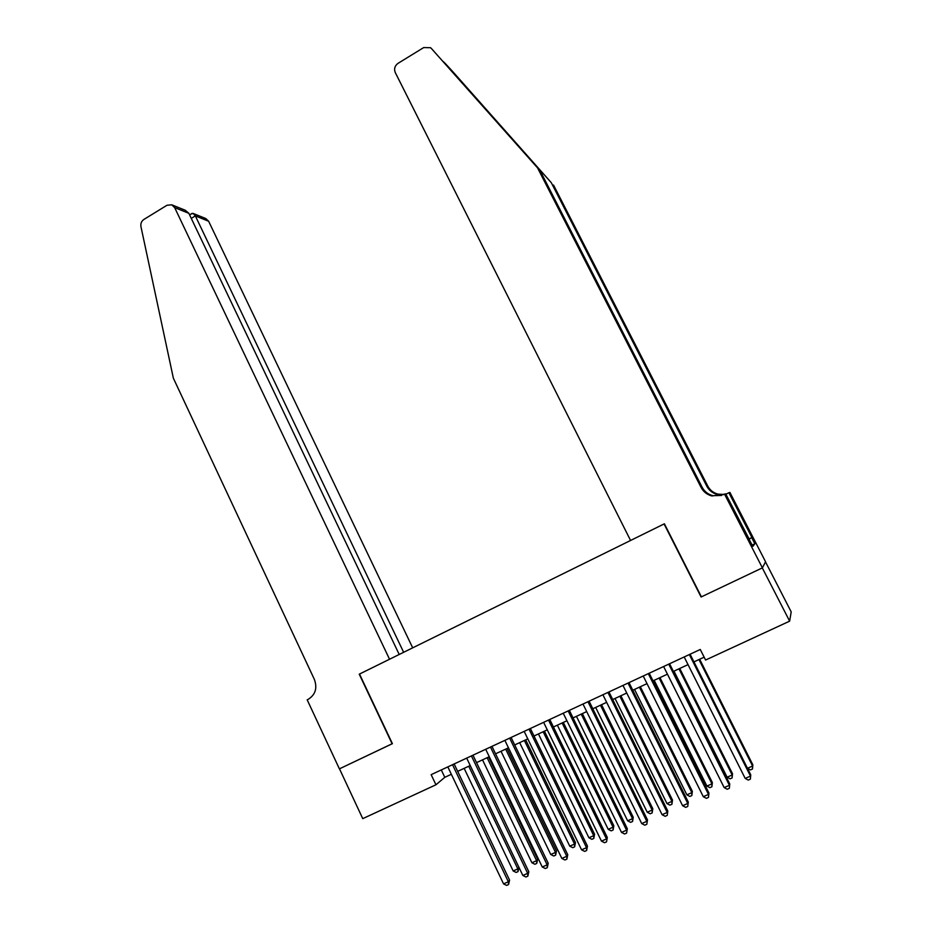 <?xml version="1.0" encoding="UTF-8"?>
<svg xmlns="http://www.w3.org/2000/svg" width="932" height="932" viewBox="0 0 932 932"><rect width="100%" height="100%" fill="white"/><g stroke="black" fill="none" stroke-linecap="round" stroke-linejoin="round"><path stroke-width="1.4" d="M765.498 561.88L791.198 611.881L789.637 621.155L762.294 567.903L701.085 596.993L664.073 523.959L359.507 674.046L392.407 743.678L339.493 768.818L362.746 818.646L435.955 784.779L444.797 777.323L451.344 774.294M789.637 621.155L705.594 660.042L700.27 649.476L431.143 774.655L435.955 784.779M457.682 771.358L470.241 765.545M476.543 762.621L489.277 756.714M495.544 753.813L508.464 747.837M514.697 744.936L527.792 738.878M534.001 736L547.282 729.849M553.457 726.983L566.912 720.751M573.052 717.908L586.706 711.582M592.81 708.751L606.65 702.344M612.72 699.524L626.758 693.024M632.781 690.228L647.018 683.634M653.006 680.861L667.44 674.174M673.393 671.413L688.037 664.633M747.476 768.283L752.59 766.046L752.846 764.834L752.473 769.017L750.435 769.914L747.476 768.283L693.956 661.895L704.149 657.165M441.279 769.937L444.797 777.323M689.342 654.567L750.481 776.1L745.192 778.406L684.181 656.967M690.088 654.217L750.749 774.807L750.365 779.164L748.256 780.084L745.192 778.406M750.749 774.807L750.365 779.164M752.846 764.834L699.664 659.25M752.473 769.017L752.59 766.046L698.965 659.565M540.187 170.847L431.423 48.522L540.187 170.847L702.134 487.238C704.464 491.56 708.029 494.379 712.84 495.673L721.624 495.475M452.696 71.543L551.301 182.695L443.387 61.629M748.874 539.011L751.938 537.543L728.906 492.748L729.907 492.422L765.556 561.763L762.399 567.856L701.4 596.841L664.388 523.796L630.568 540.467L395.238 72.486C393.852 68.84 394.772 65.799 397.999 63.364L423.699 47.579L430.514 47.707L431.423 48.522M537.729 168.238L701.097 487.448C703.439 491.816 707.038 494.647 711.885 495.964L724.548 494.158L762.399 567.856M553.526 185.06L707.796 486.108C710.009 490.22 713.399 492.9 717.978 494.123L723.954 494.449M723.547 494.647L717.116 494.379C712.514 493.145 709.089 490.442 706.852 486.294L551.301 182.695M751.938 537.543L748.92 539.104M749.479 540.187L752.905 546.315L754.873 543.764L751.763 537.729M749.701 540.082L725.644 493.797L724.548 494.158M728.906 492.748L725.877 494.24M725.807 494.111L727.053 493.657M754.873 543.764L752.252 545.034M412.69 647.845L208.628 221.234L195.359 215.909L191.27 218.391M403.649 652.295L195.359 215.909L193.169 213.44L205.832 218.554L208.628 221.234M392.127 743.806L359.239 674.186L389.541 659.25L174.68 207.626L171.744 204.807L166.968 205.273L143.889 219.451C141.466 221.175 140.476 223.552 140.942 226.604L173.364 378.182L314.364 679.393C317.497 688.096 315.435 694.748 308.177 699.349L307.187 699.839L339.399 768.865L392.384 743.631M399.211 654.485L188.846 213.3L174.68 207.626M171.744 204.807L185.293 210.271L188.846 213.3M191.107 213.987L193.169 213.44M668.745 664.143L729.407 785.303L724.164 787.587L663.619 666.531M669.56 663.759L729.768 783.975L729.325 788.332L727.228 789.253L724.164 787.587M729.768 783.975L729.325 788.332M648.311 673.65L708.506 794.425L703.299 796.685L643.22 676.015M649.208 673.23L708.949 793.062L708.448 797.431L706.363 798.34L703.299 796.685M708.949 793.062L708.448 797.431M628.028 683.086L687.769 803.466L682.608 805.726L622.984 685.428M629.007 682.62L688.294 802.079L687.734 806.46L685.672 807.357L682.608 805.726M688.294 802.079L687.734 806.46M607.92 692.441L667.196 812.448L662.081 814.684L602.911 694.759M608.969 691.952L667.801 811.026L667.196 815.418L665.145 816.304L662.081 814.684M667.801 811.026L667.196 815.418M673.987 671.145L727.111 777.206L732.191 774.981L732.529 773.746L679.743 668.477M732.529 773.746L732.098 777.94L732.191 774.981L678.962 668.838M732.098 777.94L730.071 778.826L727.111 777.206M654.182 680.325L706.91 786.06L711.943 783.859L712.363 782.577L659.961 677.646M712.363 782.577L711.885 786.783L711.943 783.859L659.122 678.03M711.885 786.783L709.869 787.668L706.91 786.06M634.517 689.424L686.861 794.845L691.859 792.654L692.348 791.35L640.342 686.733M692.348 791.35L691.824 795.567L691.859 792.654L639.422 687.152M691.824 795.567L689.82 796.441L686.861 794.845M615.015 698.464L666.962 803.559L671.925 801.392L672.496 800.052L620.863 695.75M672.496 800.052L671.914 804.281L671.925 801.392L619.873 696.216M671.914 804.281L669.933 805.143L666.962 803.559M587.964 701.714L646.796 821.36L641.717 823.573L582.989 704.033M589.094 701.19L647.484 819.904L646.808 824.296L644.781 825.181L641.717 823.573M647.484 819.904L646.808 824.296M595.653 707.435L647.227 812.215L652.144 810.059L652.796 808.696L601.548 704.708M652.796 808.696L652.155 812.925L652.144 810.059L600.476 705.198M652.155 812.925L650.198 813.787L647.227 812.215M568.159 710.93L626.549 830.191L621.504 832.393L563.231 713.225M569.359 710.37L627.318 828.711L626.595 833.115L624.58 833.989L621.504 832.393M627.318 828.711L626.595 833.115M576.442 716.335L627.632 820.801L632.525 818.657L633.236 817.271L582.36 713.597M633.236 817.271L632.56 821.5L632.525 818.657L581.23 714.122M632.56 821.5L630.603 822.35L627.632 820.801M548.505 720.063L606.464 838.951L601.466 841.142L543.624 722.347M549.787 719.469L607.303 837.449L606.534 841.852L604.53 842.726L601.466 841.142M607.303 837.449L606.534 841.852M557.371 725.166L608.2 829.317L613.046 827.197L613.838 825.775L563.324 722.417M613.838 825.775L613.105 830.016L613.046 827.197L562.124 722.964M613.105 830.016L611.171 830.866L608.2 829.317M529.015 729.139L586.531 847.654L581.568 849.821L524.168 731.387M530.366 728.509L587.451 846.116L586.531 847.654L586.624 850.532L584.644 851.394L581.568 849.821M587.451 846.116L586.624 850.532M538.451 733.938L588.908 837.775L593.707 835.666L594.581 834.222L544.439 731.166M594.581 834.222L593.801 838.462L593.707 835.666L543.17 731.748M593.801 838.462L591.878 839.301L588.908 837.775M509.676 738.132L566.761 856.287L561.833 858.43L504.864 740.369M511.097 737.468L567.751 854.714L566.761 856.287L566.877 859.141L564.909 859.991L561.833 858.43M567.751 854.714L566.877 859.141M519.672 742.641L569.755 846.163L574.531 844.066L575.463 842.598L525.683 739.857M575.463 842.598L574.636 846.85L574.531 844.066L524.355 740.474M574.636 846.85L572.726 847.689L569.755 846.163M490.477 747.056L547.142 864.849L542.261 866.981L485.7 749.281M491.968 746.369L548.214 863.253L547.142 864.849L547.282 867.68L545.337 868.531L542.261 866.981M548.214 863.253L547.282 867.68M501.02 751.274L550.754 854.481L555.495 852.407L556.497 850.916L507.078 748.478M556.497 850.916L555.623 855.168L555.495 852.407L505.668 749.118M555.623 855.168L553.725 855.995L550.754 854.481M471.429 755.922L527.675 873.342L522.829 875.451L466.687 758.124M472.99 755.2L528.817 871.723L527.675 873.342L527.838 876.15L525.904 877L522.829 875.451M528.817 871.723L527.838 876.15M482.52 759.848L531.892 862.752L536.599 860.69L537.671 859.164L488.601 757.029M537.671 859.164L536.75 863.428L536.599 860.69L487.133 757.716M536.75 863.428L534.863 864.255L531.892 862.752M452.533 764.718L508.348 881.777L503.548 883.874L447.826 766.896M454.152 763.96L509.571 880.123L508.348 881.777L508.546 884.561L506.624 885.4L503.548 883.874M509.571 880.123L508.546 884.561M464.159 768.352L513.171 870.954L517.842 868.904L468.738 766.232M518.017 871.63L517.842 868.904L518.961 867.377L518.017 871.63L516.153 872.445L513.171 870.954M519.776 147.186L520.58 148.77M702.134 487.238L701.097 487.448M706.852 486.294L707.796 486.108M452.836 71.706L444.657 62.852M717.116 494.379L717.978 494.123M712.84 495.673L711.885 495.964M192.155 213.346L189.604 214.896"/></g></svg>

